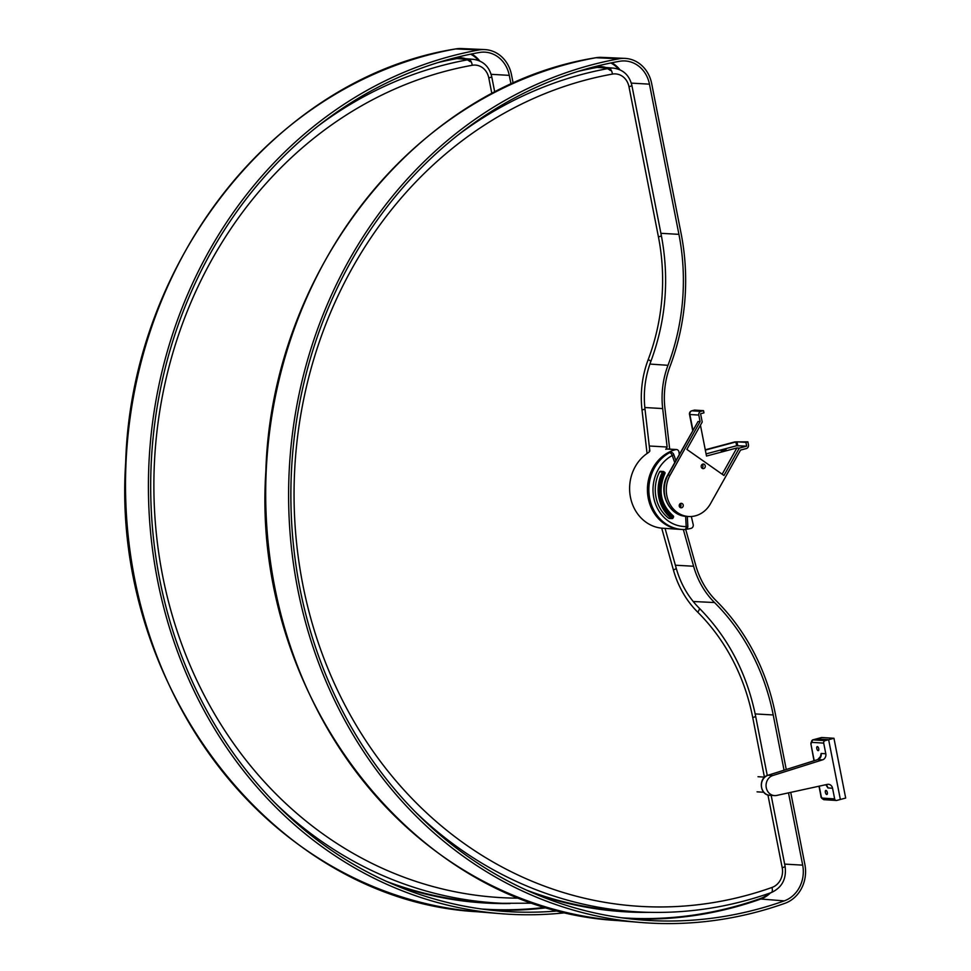 <?xml version="1.0" encoding="UTF-8"?>
<svg xmlns="http://www.w3.org/2000/svg" width="971" height="971" viewBox="0 0 971 971"><rect width="100%" height="100%" fill="white"/><g stroke="black" fill="none" stroke-linecap="round" stroke-linejoin="round"><path stroke-width="1.46" d="M815.943 739.065A4.102 1.821 75.1 0 1 816.198 738.955A4.102 1.821 75.1 0 1 816.465 738.931L828.639 739.696L840.364 799.473L845.68 798.053L833.955 738.276L828.639 739.696L840.364 799.473L836.82 800.42A2.051 1.808 93.6 0 1 834.659 798.89L832.56 788.234L827.911 787.942L825.945 784.871M821.26 737.657A4.102 1.821 75.1 0 1 821.515 737.535A4.102 1.821 75.1 0 1 821.782 737.511L833.955 738.276M737.729 445.592L736.989 441.805L745.922 442.363L746.663 446.15L736.649 445.75L706.075 453.894M700.443 425.189L706.5 456.042L736.88 447.959L739.307 448.104L723.965 475.487L686.873 449.403L702.215 422.033L700.589 413.755L703.963 412.857L703.526 410.66L694.593 410.102L691.935 410.806L700.868 411.376L703.526 410.66M746.663 446.15L739.307 448.104M721.344 450.811L726.065 449.731L721.344 450.811M722.157 474.224L736.88 447.959M745.922 442.363L747.876 441.841L748.459 444.839A3.071 2.719 93.6 0 1 746.383 448.529L740.545 450.083L710.505 503.682A27.091 23.984 -86.4 0 1 688.573 516.499A27.091 23.984 -86.4 0 1 670.051 475.232L700.091 421.645L698.04 421.511L667.999 475.11A27.091 23.984 93.6 0 0 686.533 516.366L688.573 516.499M700.091 421.645L698.804 415.066L689.871 414.508L692.918 430.08M670.051 475.232L667.999 475.11A3.071 0.68 -150.7 0 0 667.623 475.22L698.04 421.511M747.876 441.841L734.853 441.902L705.262 449.779M705.334 450.107L735.897 441.963L736.649 445.75M736.989 441.805L735.897 441.963M700.868 411.376A3.071 2.719 93.6 0 0 698.804 415.066M705.237 465.801A2.306 2.039 -86.4 0 1 701.244 466.857A2.306 2.039 -86.4 0 1 705.237 465.801M683.232 505.041A2.306 2.039 -86.4 0 1 679.251 506.109A2.306 2.039 -86.4 0 1 683.232 505.041M701.972 468.143A2.306 2.039 93.6 0 0 702.215 464.356M679.967 507.396A2.306 2.039 93.6 0 0 680.21 503.609M726.065 449.731L721.04 450.714M679.202 505.442A17.927 15.876 93.6 0 0 680.853 506.194M668.728 518.247L671.58 518.429A1.02 0.91 93.6 0 0 672.029 518.599L669.177 518.417A1.02 0.91 -86.4 0 1 668.728 518.247A34.822 30.829 -86.4 0 1 659.625 471.821A1.02 0.91 -86.4 0 1 660.462 471.311L663.314 471.481A1.02 0.91 -86.4 0 1 663.739 471.639L663.848 471.675A1.02 1.02 0 0 0 663.314 471.481A1.02 0.91 -86.4 0 0 662.477 471.991L659.625 471.821M649.198 450.58C650.412 450.775 649.708 451.746 647.062 453.506A40.454 35.818 93.6 0 0 630.446 497.213A40.454 35.818 93.6 0 0 661.712 528.175L680.732 529.401A40.454 35.818 -86.4 0 1 648.009 496.885A40.454 35.818 -86.4 0 1 668.254 452.559A3.071 2.719 -86.4 0 1 669.589 452.255L671.01 452.352A3.071 2.719 -86.4 0 0 669.674 452.644L668.254 452.559M511.049 84.343L509.277 75.362A30.21 26.751 93.6 0 0 484.59 52.131A30.21 26.751 93.6 0 0 479.322 52.495A432.763 383.157 93.6 0 0 150.833 498.305A432.763 383.157 93.6 0 0 500.563 911.089A432.763 383.157 93.6 0 0 559.43 910.774M513.186 83.372L511.499 74.767A32.771 29.021 93.6 0 0 484.711 49.582A32.771 29.021 93.6 0 0 478.994 49.958A435.324 385.426 93.6 0 0 148.563 498.414A435.324 385.426 93.6 0 0 500.368 913.638A435.324 385.426 93.6 0 0 566.785 912.594M649.271 446.005L667.138 447.024L662.683 408.573A82.45 73.007 -86.4 0 1 667.987 365.314A214.591 189.988 93.6 0 0 678.923 234.351L649.465 84.161A30.21 26.751 93.6 0 0 624.778 60.942A30.21 26.751 93.6 0 0 619.498 61.294A432.763 383.157 93.6 0 0 291.021 507.117A432.763 383.157 93.6 0 0 640.739 919.901A432.763 383.157 93.6 0 0 784.228 900.894A30.21 26.751 93.6 0 0 802.689 865.137L788.501 792.858M784.058 770.197L773.219 714.959A214.591 189.988 93.6 0 0 714.522 602.53A82.45 73.007 -86.4 0 1 693.61 566.251L683.341 529.535M786.255 769.505L775.441 714.377A217.152 192.258 93.6 0 0 716.04 600.6A79.889 70.737 -86.4 0 1 695.782 565.438L685.696 529.401M667.138 447.024L665.766 449.306A40.454 35.818 -86.4 0 1 666.689 449.051A3.071 2.719 -86.4 0 1 667.453 448.978L676.484 449.537A3.071 2.719 93.6 0 0 675.719 449.622L666.689 449.051M669.674 449.112L664.929 408.196A79.889 70.737 -86.4 0 1 670.075 366.285A217.152 192.258 93.6 0 0 681.144 233.756L651.675 83.579A32.771 29.021 93.6 0 0 624.899 58.381A32.771 29.021 93.6 0 0 619.182 58.77A435.324 385.426 93.6 0 0 288.751 507.226A435.324 385.426 93.6 0 0 640.544 922.45A435.324 385.426 93.6 0 0 784.871 903.333A32.771 29.021 93.6 0 0 804.898 864.554L790.734 792.372M691.328 516.487L693.16 524.376A3.071 2.719 93.6 0 1 691.158 528.321A40.454 35.818 -86.4 0 1 685.987 529.292M674.711 462.548L672.248 455.508A37.384 33.099 93.6 0 0 653.774 497.807A37.384 33.099 93.6 0 0 686.181 526.561A3.071 1.42 -91.1 0 1 684.822 529.547A3.071 1.42 -91.1 0 1 684.761 529.547A40.454 35.818 -86.4 0 1 682.152 529.486L680.732 529.401A40.454 35.818 -86.4 0 1 647.511 492.491A40.454 35.818 -86.4 0 1 675.719 449.622M676.484 449.537A3.071 2.719 93.6 0 1 678.996 452.158L679.263 454.452M826.758 794.509A2.1 0.935 -104.9 0 0 826.891 794.496A2.1 0.935 -104.9 0 0 827.256 792.227A2.1 0.935 -104.9 0 0 825.811 790.443A2.1 0.935 -104.9 0 0 825.411 792.554A2.1 0.935 -104.9 0 0 826.758 794.509M818.152 750.668A2.1 0.935 -104.9 0 0 818.298 750.656A2.1 0.935 -104.9 0 0 818.662 748.386A2.1 0.935 -104.9 0 0 817.218 746.602A2.1 0.935 -104.9 0 0 816.817 748.726A2.1 0.935 -104.9 0 0 818.152 750.668M810.943 744.029L812.654 739.902A4.102 1.821 75.1 0 1 812.921 739.878L825.095 740.642A2.051 1.808 93.6 0 0 823.711 743.106L825.799 753.763A5.122 4.539 -86.4 0 1 822.522 759.868L772.819 775.526A10.244 9.067 93.6 0 0 766.095 786.498A10.244 9.067 93.6 0 0 774.494 795.601A10.244 9.067 93.6 0 0 776.727 795.431L827.341 784.386A5.122 4.539 -86.4 0 1 832.56 788.234M820.277 757.416L821.138 753.472L825.799 753.763M821.515 737.535L816.198 738.955A4.102 1.821 75.1 0 1 816.465 738.931L828.639 739.696L825.095 740.642M820.277 757.744L821.138 753.472A5.122 4.539 -86.4 0 1 817.873 759.577L768.158 775.234L772.819 775.526M825.848 784.714A5.122 4.539 -86.4 0 1 827.911 787.942L826.2 784.981M821.782 737.511L812.921 739.878A2.051 1.808 93.6 0 0 811.55 742.342A2.051 0.91 -104.9 0 0 810.979 744.272L814.208 760.706M694.386 410.126L691.728 410.83A3.071 3.071 0 0 0 689.507 414.386L689.871 414.508A3.071 2.719 -86.4 0 1 691.935 410.806A3.071 1.372 -104.9 0 0 691.728 410.83A3.071 1.372 -104.9 0 0 691.437 411M675.865 460.509L673.716 454.404A3.071 0.619 -19.3 0 1 672.248 455.508A3.071 1.25 61.7 0 0 669.674 452.644A40.454 35.818 -86.4 0 0 649.429 496.982A40.454 35.818 -86.4 0 0 682.152 529.486L684.822 529.547A3.071 3.071 0 0 0 687.832 526.306L686.181 526.561L685.647 516.293M664.795 473.557A31.752 28.11 93.6 0 0 673.097 515.844L673.206 515.88C660.583 504.422 657.828 490.294 664.929 473.52L664.795 473.557M672.952 517.944L673.473 517.203A1.02 1.02 0 0 0 673.206 515.88L672.867 518.113A1.02 0.91 93.6 0 1 672.029 518.599A1.02 1.02 0 0 0 672.988 518.077L671.58 518.429A34.822 30.829 -86.4 0 1 662.477 471.991L663.727 472.537A33.803 29.931 93.6 0 0 672.575 517.604L673.061 516.73A32.771 29.021 -86.4 0 1 664.492 473.071L663.909 471.748M673.425 517.058A1.02 0.91 93.6 0 0 673.279 516.026M664.492 473.071L664.929 473.52A1.02 1.02 0 0 0 664.613 472.209L664.492 473.071M664.868 473.387A1.02 0.91 93.6 0 0 664.686 472.343M679.36 504.726A17.417 15.415 93.6 0 0 680.974 505.527M680.877 506.122A17.927 15.876 -86.4 0 1 679.215 505.333M520.274 898.151A419.241 371.189 -86.4 0 1 154.656 512.652A419.241 371.189 -86.4 0 1 472.234 65.275A16.701 14.783 -86.4 0 1 488.789 77.923L491.896 93.75M470.632 54.17A29.264 25.914 -86.4 0 1 478.485 60.445M546.588 907.193A431.804 382.319 -86.4 0 1 481.58 909.002M465.619 58.697A23.061 20.427 93.6 0 0 456.698 58.066A425.614 376.833 93.6 0 0 446.357 60.093M394.517 884.909A425.614 376.833 93.6 0 0 510.103 903.552M488.789 77.923A5.632 0.74 -11.1 0 0 491.714 76.673C489.25 66.574 483.17 60.797 473.484 59.34A22.333 19.772 93.6 0 0 468.932 59.559A5.632 2.561 79.8 0 1 472.234 65.275M437.945 62.581A425.092 376.384 -86.4 0 1 457.001 58.588L468.932 59.559A424.873 376.178 93.6 0 0 317.651 126.339M275.133 803.066A424.873 376.178 93.6 0 0 502.274 903.297L534.062 903.188M456.698 58.066L457.001 58.588A22.551 19.966 -86.4 0 1 461.601 58.369L473.484 59.34M466.092 59.328A22.551 19.966 -86.4 0 1 470.619 61.671M502.274 903.297L490.355 902.775A425.092 376.384 -86.4 0 1 386.494 881.389M479.747 60.967A29.773 26.363 93.6 0 0 471.566 53.975M488.947 909.936A432.326 382.768 93.6 0 0 547.899 907.582M491.12 74.318L509.277 75.362M455.472 48.987A3.071 1.396 -100.2 0 1 455.605 48.938C277.73 77.17 131.425 260.835 125.672 462.657C110.56 688.657 276.359 900.845 477.101 911.745A434.887 385.038 93.6 0 1 125.66 496.934A434.887 385.038 93.6 0 1 455.751 48.926A3.071 1.396 -100.2 0 0 455.605 48.938L461.395 48.55A32.334 28.632 93.6 0 0 455.751 48.926L478.994 49.958M470.098 61.622A23.061 20.427 93.6 0 0 466.966 59.668M767.927 794.97L782.201 867.698A16.701 14.783 -86.4 0 1 771.994 887.458A419.241 371.189 -86.4 0 1 302.77 584.408A419.241 371.189 -86.4 0 1 612.422 74.087A16.701 14.783 -86.4 0 1 628.977 86.722L658.435 236.9A201.07 178.021 -86.4 0 1 648.191 359.622A95.971 84.975 93.6 0 0 642.013 409.968L647.062 453.506M661.712 528.175L673.401 569.941A95.971 84.975 93.6 0 0 697.736 612.179A201.07 178.021 -86.4 0 1 752.731 717.52L764.42 777.116M642.013 409.968L644.999 409.155L649.842 450.92M767.272 775.513L755.644 716.27C746.954 673.413 728.104 637.328 699.096 608.016C688.305 597.189 680.683 583.935 676.217 568.253A5.632 0.959 164.4 0 1 673.401 569.941M610.82 62.981A29.264 25.914 -86.4 0 1 618.661 69.257M768.959 893.417A29.264 25.914 -86.4 0 1 760.463 898.515A431.804 382.319 -86.4 0 1 621.756 917.801M605.795 67.497A23.061 20.427 93.6 0 0 596.886 66.878A425.614 376.833 93.6 0 0 586.533 68.905M534.705 893.708A425.614 376.833 93.6 0 0 650.279 912.352M648.191 359.622A5.632 0.862 20.7 0 1 650.849 361.443C645.108 376.821 643.166 392.721 644.999 409.155M658.435 236.9A5.632 0.74 -11.1 0 0 661.36 235.662C669.48 278.616 665.985 320.551 650.849 361.443M628.977 86.722A5.632 0.74 -11.1 0 0 631.89 85.472C629.426 75.386 623.358 69.609 613.672 68.14A22.333 19.772 93.6 0 0 609.12 68.371A5.632 2.561 79.8 0 1 612.422 74.087M578.133 71.393A425.092 376.384 -86.4 0 1 597.189 67.4L609.12 68.371A424.873 376.178 93.6 0 0 457.839 135.151M415.309 811.877A424.873 376.178 93.6 0 0 642.45 912.109C686.291 913.966 729.221 907.46 771.265 892.604A5.632 2.452 -109.6 0 0 771.994 887.458M770.84 892.665A5.632 2.452 -109.6 0 0 771.265 892.604C782.031 887.603 786.644 878.889 785.114 866.448A5.632 0.74 168.9 0 1 782.201 867.698M755.644 716.27A5.632 0.74 168.9 0 1 752.731 717.52M699.096 608.016A5.632 2.063 134.9 0 1 697.736 612.179M596.886 66.878L597.189 67.4A22.551 19.966 -86.4 0 1 601.777 67.169L613.672 68.14M606.268 68.14A22.551 19.966 -86.4 0 1 610.795 70.482M642.45 912.109L630.543 911.575A425.092 376.384 -86.4 0 1 526.67 890.189M619.935 69.766A29.773 26.363 93.6 0 0 611.742 62.787M760.463 898.515L760.827 899.012A29.773 26.363 93.6 0 0 770.476 892.883M629.135 918.748A432.326 382.768 93.6 0 0 760.827 899.012L784.228 900.894M644.817 407.517L662.683 408.573M649.902 364.064L667.987 365.314M660.899 233.307L678.923 234.351M631.308 83.118L649.465 84.161M784.653 864.105L802.689 865.137M755.171 713.928L773.219 714.959M693.209 601.51L714.522 602.53M675.367 565.219L693.61 566.251M595.66 57.787A3.071 1.396 -100.2 0 1 595.793 57.75C417.918 85.97 271.613 269.647 265.848 471.469C250.736 697.469 416.535 909.657 617.277 920.544A434.887 385.038 93.6 0 1 265.836 505.745A434.887 385.038 93.6 0 1 595.939 57.738A3.071 1.396 -100.2 0 0 595.793 57.75L601.583 57.362A32.334 28.632 93.6 0 0 595.939 57.738L619.182 58.77M610.274 70.434A23.061 20.427 93.6 0 0 607.154 68.48M823.711 743.106L811.55 742.342M819.208 786.158L821.15 796.074A2.051 0.91 -104.9 0 0 822.486 798.126L834.659 798.89M822.522 759.868L817.873 759.577A2.051 0.898 72.5 0 0 817.716 759.601L820.811 756.093M767.855 775.331A2.051 0.898 -107.5 0 1 768.012 775.246A2.051 0.898 -107.5 0 1 768.158 775.234A10.244 9.067 93.6 0 0 761.434 786.207A10.244 9.067 93.6 0 0 769.833 795.31L774.494 795.601M817.582 759.674A2.051 0.898 72.5 0 1 817.716 759.601L768.012 775.246C758.133 777.759 759.613 795.188 769.833 795.31M824.658 799.655A2.051 1.808 -86.4 0 1 822.486 798.126M814.001 760.766L810.979 744.272M667.623 475.22C657.61 491.423 668.618 516.038 686.533 516.366M692.675 430.517L689.507 414.386M687.832 526.306L687.31 516.414M673.716 454.404A3.071 3.071 0 0 0 671.01 452.352M494.773 92.257L491.714 76.673M461.395 48.55L484.711 49.582M477.101 911.745L500.368 913.638M676.217 568.253L665.062 528.406M661.36 235.662L631.89 85.472M785.114 866.448L771.168 795.395M601.583 57.362L624.899 58.381M617.277 920.544L640.544 922.45M812.654 739.902L816.198 738.955M757.077 791.838L763.752 792.263M758.023 776.715L764.699 777.128M826.879 785.903L825.763 784.726M818.99 786.207L820.908 796.002C820.762 797.494 821.83 798.732 824.136 799.703L836.298 800.468"/></g></svg>
